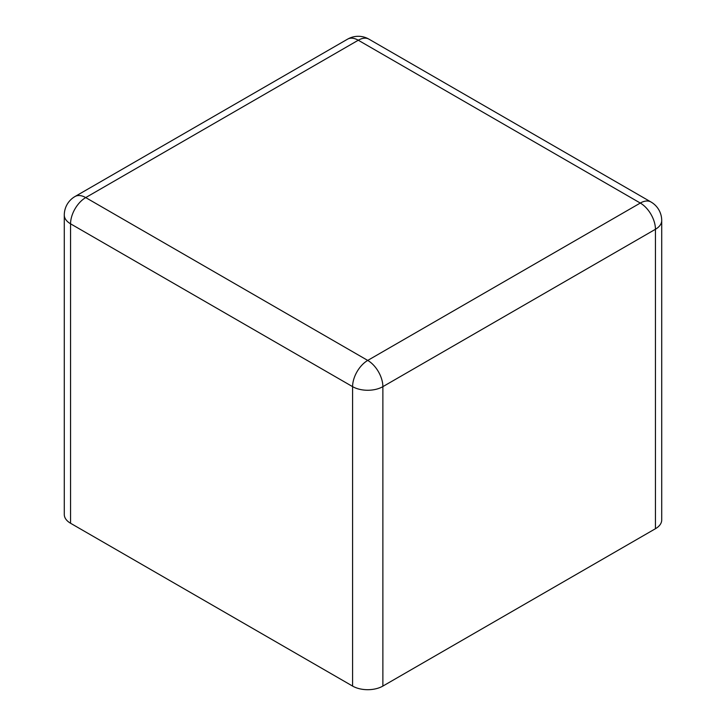 <?xml version="1.0" encoding="UTF-8"?>
<svg xmlns="http://www.w3.org/2000/svg" width="726" height="726" viewBox="0 0 726 726"><rect width="100%" height="100%" fill="white"/><g stroke="black" fill="none" stroke-linecap="round" stroke-linejoin="round"><path stroke-width="1.09" d="M70.558 523.255A21.417 12.36 180 0 1 64.287 514.507L64.287 215.077A21.417 12.36 180 0 0 70.558 223.817A21.417 12.36 -60 0 1 85.704 197.59L358.272 40.229L640.296 203.053L367.728 360.423L85.704 197.59A21.417 12.36 60 0 0 74.996 196.528L347.563 39.168A21.417 12.36 60 0 1 358.272 40.229A21.417 12.36 120 0 1 368.971 39.168L651.004 202A21.417 12.36 120 0 0 640.296 203.053A21.417 12.36 -120 0 1 655.442 229.28L382.874 386.649A21.417 12.36 180 0 1 352.591 386.649L70.558 223.817L70.558 523.255L352.591 686.079A21.417 12.36 0 0 0 382.874 686.079L382.874 386.649A21.417 12.36 -120 0 0 367.728 360.423A21.417 12.36 -60 0 0 352.591 386.649L352.591 686.079M655.442 528.719L655.442 229.28A21.417 12.36 180 0 0 661.713 220.541L661.713 519.97A21.417 12.36 180 0 1 655.442 528.719L382.874 686.079M368.971 39.168A21.417 21.417 0 0 0 347.563 39.168M661.713 220.541A21.417 21.417 0 0 0 651.004 202M74.996 196.528A21.417 21.417 0 0 0 64.287 215.077"/></g></svg>
